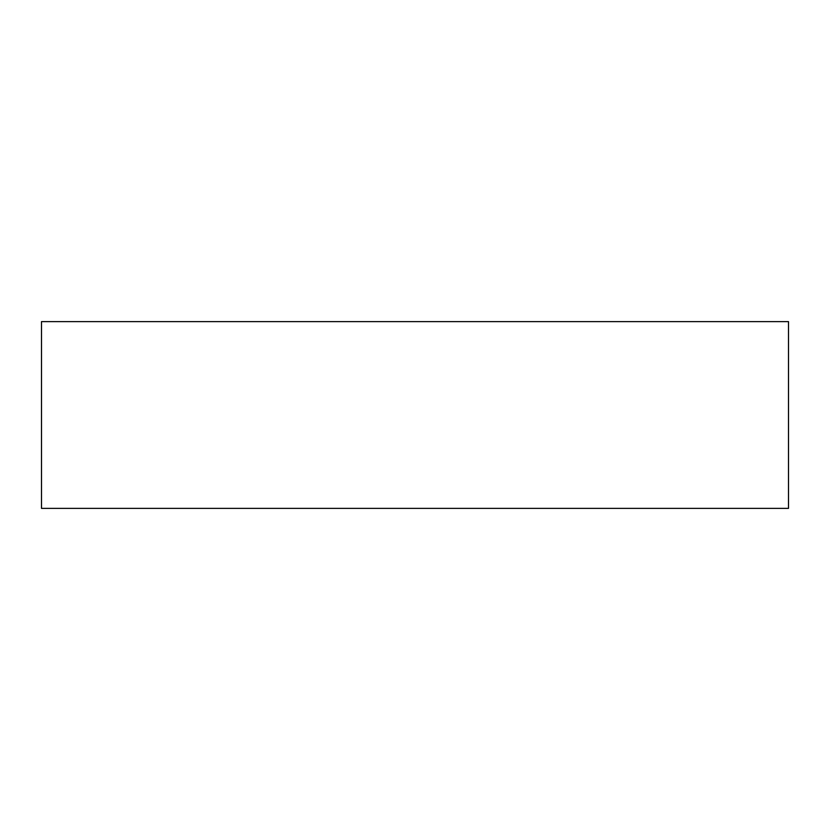 <?xml version="1.0" encoding="UTF-8"?>
<svg xmlns="http://www.w3.org/2000/svg" width="830" height="830" viewBox="0 0 830 830"><rect width="100%" height="100%" fill="white"/><g stroke="black" fill="none" stroke-linecap="round" stroke-linejoin="round"><path stroke-width="1.25" d="M41.5 508.375L788.5 508.375L788.5 321.625L41.5 321.625L41.5 508.375"/></g></svg>

